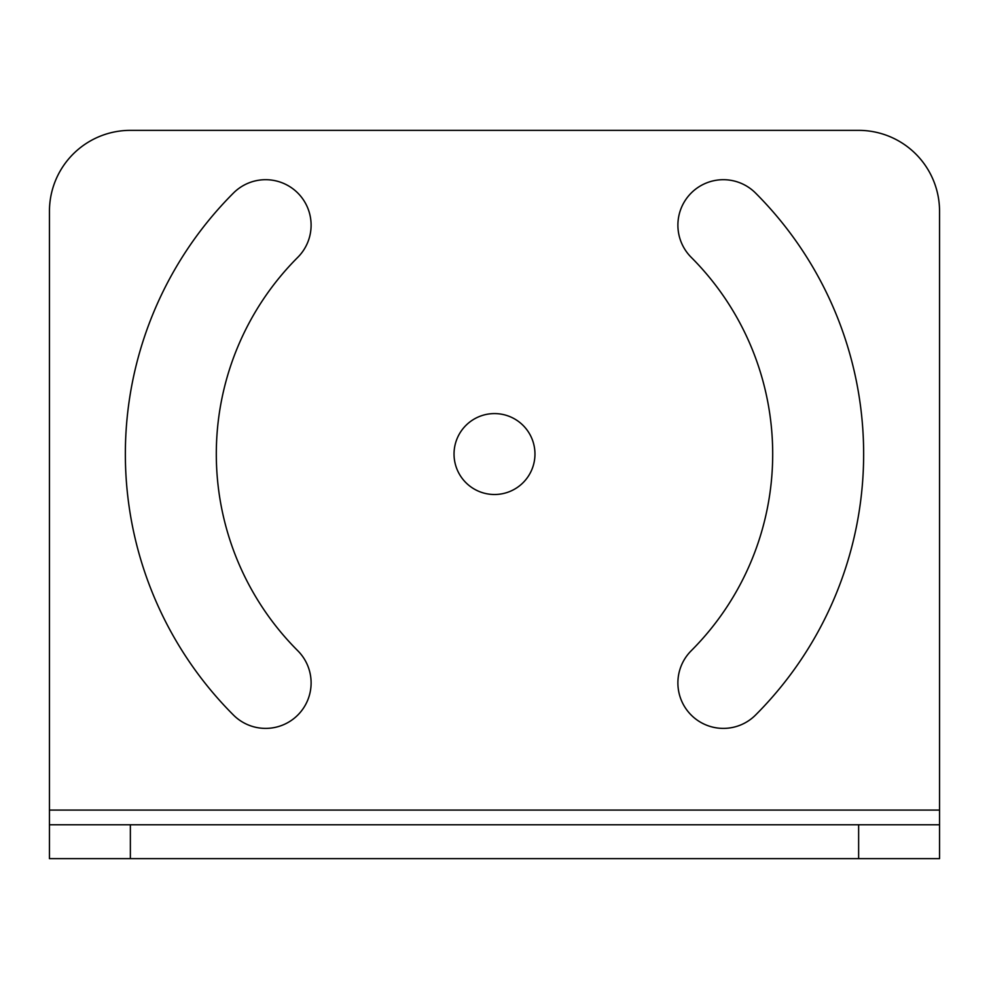 <?xml version="1.0" encoding="UTF-8"?>
<svg xmlns="http://www.w3.org/2000/svg" width="989" height="989" viewBox="0 0 989 989"><rect width="100%" height="100%" fill="white"/><g stroke="black" fill="none" stroke-linecap="round" stroke-linejoin="round"><path stroke-width="1.48" d="M49.45 211.287A80.913 80.913 0 0 1 130.363 130.363A80.913 80.913 0 0 0 49.45 211.287L49.45 824.777L939.55 824.777L939.55 858.637L49.45 858.637L49.45 824.777M858.637 130.363A80.913 80.913 0 0 1 939.55 211.287A80.913 80.913 0 0 0 858.637 130.363L130.363 130.363M691.212 257.325A278.193 278.193 0 0 1 691.212 650.75A278.193 278.193 0 0 0 691.212 257.325A45.482 45.482 0 0 1 691.212 193.016A45.482 45.482 0 0 1 755.522 193.016A369.144 369.144 0 0 1 755.522 715.072A45.482 45.482 0 0 1 691.212 715.072A45.482 45.482 0 0 1 691.212 650.75M297.788 650.75A278.193 278.193 0 0 1 297.788 257.325A278.193 278.193 0 0 0 297.788 650.75A45.482 45.482 0 0 1 297.788 715.072A45.482 45.482 0 0 1 233.478 715.072A369.144 369.144 0 0 1 233.478 193.016A45.482 45.482 0 0 1 297.788 193.016A45.482 45.482 0 0 1 297.788 257.325M939.55 211.287L939.55 824.777M494.5 413.587A40.462 40.462 0 0 1 534.962 454.038A40.462 40.462 0 0 1 494.5 494.5A40.462 40.462 0 0 1 454.038 454.038A40.462 40.462 0 0 1 494.5 413.587M49.45 810.078L939.55 810.078M130.363 824.777L130.363 858.637M858.637 824.777L858.637 858.637"/></g></svg>
